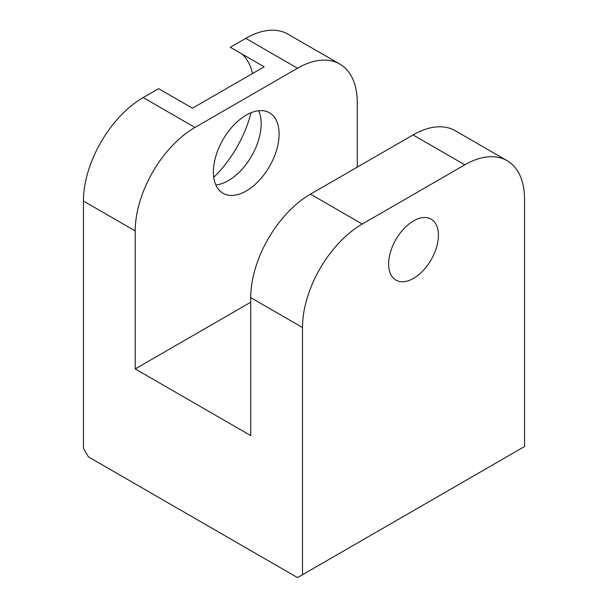<?xml version="1.0" encoding="UTF-8"?>
<svg xmlns="http://www.w3.org/2000/svg" width="608" height="608" viewBox="0 0 608 608"><rect width="100%" height="100%" fill="white"/><g stroke="black" fill="none" stroke-linecap="round" stroke-linejoin="round"><path stroke-width="0.91" d="M362.254 224.04A84.489 48.784 -60 0 0 302.503 327.522L302.503 574.727L524.56 446.523L524.56 199.318A84.489 48.784 -60 0 0 507.057 160.641A84.489 48.784 -60 0 0 464.816 164.821L362.254 224.04L310.475 194.142A84.489 48.784 120 0 0 250.724 297.624L250.724 435.602L135.219 368.912L250.724 302.229M388.641 263.994A35.203 20.322 -60 0 1 404.008 228.562A35.203 20.322 -60 0 1 431.133 219.131A35.203 20.322 -60 0 1 431.133 259.783A35.203 20.322 -60 0 1 395.93 280.113A35.203 20.322 -60 0 1 388.641 263.994M339.773 64.06A84.489 48.784 120 0 0 297.525 68.24L245.746 38.35A84.489 48.784 -60 0 1 287.994 34.162L339.773 64.06A84.489 48.784 120 0 1 357.276 102.737L357.276 167.124M302.503 574.727L297.525 577.6L88.418 456.874L83.44 448.248L83.44 201.043A84.489 48.784 -60 0 1 143.184 97.561L158.62 88.654L192.478 108.201L264.168 66.804L230.318 47.257L245.746 38.35M507.057 160.641L455.278 130.743A84.489 48.784 120 0 0 413.037 134.93L310.475 194.142M297.525 68.24L194.963 127.46A84.489 48.784 120 0 0 135.219 230.941L135.219 368.912M242.265 54.158A84.489 48.784 -60 0 1 252.563 73.507M251.02 112.746A84.489 48.784 -60 0 1 213.735 177.323M213.385 172.011A46.474 26.828 -60 0 1 233.67 125.248A46.474 26.828 -60 0 1 269.481 112.792A46.474 26.828 -60 0 1 269.481 166.455A46.474 26.828 -60 0 1 223.014 193.283A46.474 26.828 -60 0 1 213.385 172.011M258.719 110.732A46.474 26.828 -60 0 1 251.56 156.104A46.474 26.828 -60 0 1 215.848 184.999M464.816 164.821L413.037 134.93M135.219 230.941L83.44 201.043M302.503 327.522L250.724 297.624M194.963 127.46L143.184 97.561"/></g></svg>
